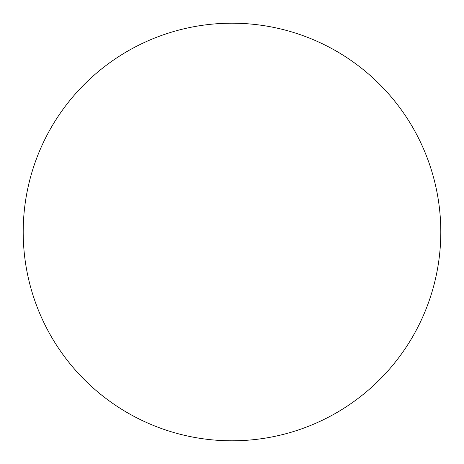<?xml version="1.0" encoding="UTF-8"?>
<svg xmlns="http://www.w3.org/2000/svg" width="464" height="464" viewBox="0 0 464 464"><rect width="100%" height="100%" fill="white"/><g stroke="black" fill="none" stroke-linecap="round" stroke-linejoin="round"><path stroke-width="0.7" d="M232 23.2A208.8 208.8 0 0 1 440.8 232A208.8 208.8 0 0 1 232 440.8A208.8 208.8 0 0 1 23.2 232A208.8 208.8 0 0 1 232 23.2M23.2 232A208.8 208.8 0 0 0 232 440.8A208.8 208.8 0 0 0 440.8 232A208.8 208.8 0 0 0 232 23.2A208.8 208.8 0 0 0 23.2 232"/></g></svg>
